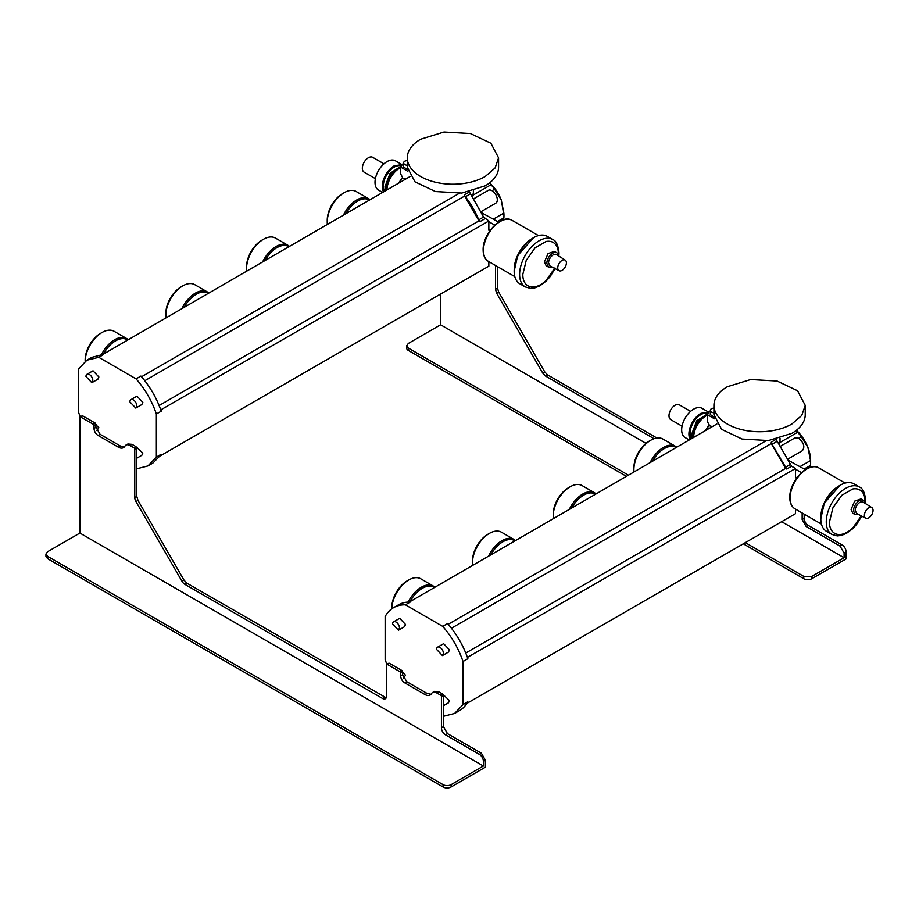 <?xml version="1.0" encoding="UTF-8"?>
<svg xmlns="http://www.w3.org/2000/svg" width="919" height="919" viewBox="0 0 919 919"><rect width="100%" height="100%" fill="white"/><g stroke="black" fill="none" stroke-linecap="round" stroke-linejoin="round"><path stroke-width="1.38" d="M805.228 405.382L805.228 414.699A45.651 26.352 -0 0 1 791.856 433.343L768.479 440.546L742.104 439.052L721.622 429.345L713.925 414.699L713.925 405.382A45.651 26.352 -0 0 0 742.104 429.736A45.651 26.352 -0 0 0 791.856 424.015L801.747 415.468L805.228 405.382L797.531 390.736L777.049 381.029L750.674 379.536L727.297 386.75A45.651 26.352 -0 0 0 713.925 405.382M646.011 443.383L440.615 324.798L440.615 294.023M802.149 512.963L802.149 519.545L806.181 526.53L840.069 546.104L844.101 553.089L844.101 557.753L781.644 521.682M497.512 266.613L497.512 288.152L498.695 292.139L544.749 371.908L542.727 373.068L545.587 376.078L654.041 438.696M542.727 373.068L496.674 293.299L495.49 289.324L495.49 265.453M440.615 324.798L408.335 343.43L406.669 345.762L408.335 348.094L628.32 475.1M743.31 543.818L803.757 578.717A5.709 3.297 0 0 0 811.822 578.717L811.822 576.385L803.757 576.385L745.332 542.647M811.822 576.385L844.101 557.753M406.669 345.762L406.669 348.094A5.709 3.297 0 0 0 408.335 350.426L626.298 476.26M844.101 553.089L846.123 551.928L846.123 558.913L811.822 578.717M846.123 551.928A5.709 3.297 -120 0 0 842.091 544.933L808.192 525.369A5.709 3.297 60 0 1 804.159 518.385L804.159 514.135M544.749 371.908L547.598 374.918L656.855 437.995M409.346 601.508L410.265 602.048A61.056 35.255 -120 0 0 409.346 602.037L716.854 423.981M447.564 623.576L448.483 624.633A61.056 35.255 -120 0 0 447.564 623.576L442.728 626.379L405.428 604.84L410.265 602.048M448.483 624.116L765.998 440.798M408.392 602.06L409.346 601.52M386.853 664.345L385.141 659.624L385.141 616.546A61.056 35.255 -120 0 1 393.55 607.689A61.056 35.255 -120 0 1 405.428 604.84M776.118 524.875L466.898 703.403M467.851 702.851L467.403 702.587A61.056 35.255 -120 0 0 467.851 701.794L467.851 702.851L795.486 513.687L795.486 509.126M776.118 439.443L791.604 466.255L786.733 469.035L772.052 444.279L771.282 442.234L776.118 439.271M786.733 469.035L785.607 468.38L771.282 443.567L771.282 442.269M771.282 443.567L451.436 628.228M796.968 477.662L795.486 477.765L795.486 468.495L791.604 466.255M796.222 430.425L797.669 432.252L779.622 442.671L778.99 444.268M779.622 442.671A15.405 8.891 -0 0 0 780.024 440.661L780.024 438.26M797.669 432.252A31.384 18.116 -120 0 1 801.276 436.743L807.916 447.484A28.535 16.473 -120 0 0 796.428 430.253M809.915 467.323L810.524 465.37A31.384 18.116 -120 0 0 810.615 463.027L810.615 460.695A28.535 16.473 -120 0 0 807.916 447.484L810.524 460.568L800.035 466.611M810.615 463.027A31.384 18.116 -120 0 0 810.524 460.568M467.851 701.794L463.015 704.586L463.015 661.508L467.851 658.716A61.056 35.255 -120 0 0 467.403 657.395L795.486 468.495M795.486 477.018L796.773 477.765L795.486 477.765M467.851 657.659L467.851 658.716M465.761 653.041L785.607 468.38M802.287 450.769L787.824 459.121L802.287 450.769C805.136 447.082 803.953 442.901 798.703 438.225L794.992 437.858L780.415 446.278M801.276 436.743L798.703 438.225M805.239 469.62L788.399 460.339M810.524 465.37L804.205 469.023M498.569 157.873L498.569 167.189A45.651 26.352 0 0 1 485.209 185.833L461.832 193.047L435.457 191.543L414.974 181.836L407.278 167.189L407.278 157.873A45.651 26.352 0 0 0 435.457 182.226A45.651 26.352 0 0 0 485.209 176.505L495.1 167.959L498.569 157.873L490.884 143.238L470.39 133.531L444.015 132.026L420.649 139.24A45.651 26.352 0 0 0 407.278 157.873M495.766 203.191A7.421 4.285 -120 0 1 495.628 203.26L481.177 211.611L495.766 203.191A7.421 4.285 -120 0 0 496.903 197.24A7.421 4.285 -120 0 0 492.056 190.704A7.421 4.285 -120 0 0 488.345 190.336L473.756 198.757M473.377 192.864L472.343 196.746M492.056 190.704L494.629 189.222L501.269 199.974L503.865 213.059A31.384 18.116 60 0 1 503.968 215.517A31.384 18.116 60 0 1 503.865 217.86L503.267 219.813M472.975 195.161L491.022 184.742A31.384 18.116 60 0 1 494.629 189.222M489.574 182.915L491.022 184.742M161.204 455.342L160.756 455.077A61.056 35.255 -120 0 0 161.204 454.273L161.204 455.342L488.839 266.177L488.839 261.605M469.471 277.366L160.262 455.881M80.24 416.927L78.483 412.114L78.483 369.036L86.903 360.179L98.77 357.33L103.617 354.527A61.056 35.255 -120 0 0 102.698 354.527L410.196 176.471M101.756 354.55L103.617 354.527M140.917 376.066L141.836 377.123A61.056 35.255 -120 0 0 140.917 376.066L136.081 378.869L98.77 357.33M141.836 376.595L459.339 193.289M484.945 218.745L480.109 221.536A2.286 1.321 60 0 1 480.086 221.525L478.73 219.836A55.634 32.119 -120 0 0 465.405 196.769A2.286 1.321 60 0 1 464.623 194.759A2.286 1.321 60 0 1 464.623 194.725L469.471 191.933L483.566 217.045L488.839 220.985L488.839 230.255L490.321 230.152M464.623 194.759L464.623 196.057L144.777 380.719M464.623 196.057L478.948 220.87L480.086 221.525M161.204 410.138L161.204 411.207A61.056 35.255 -120 0 0 160.756 409.885L488.839 220.985M159.102 405.532L478.948 220.87M161.204 454.273L156.356 457.076L156.356 413.998L161.204 411.207M488.839 229.509L490.126 230.255L488.839 230.255M498.58 222.099L481.751 212.829M497.547 221.502L503.865 217.86M493.388 219.101L503.865 213.059M503.968 215.517L501.269 199.974A28.535 16.473 -120 0 0 495.651 189.532L489.77 182.755M820.931 515.111A25.112 14.497 -60 0 1 824.251 502.923A25.112 14.497 -60 0 1 837.14 487.104M820.805 518.764L824.32 503.107L840.173 485.221A27.386 15.818 120 0 0 824.504 503.486A27.386 15.818 120 0 0 820.805 518.764A27.386 15.818 120 0 0 826.48 531.297L831.925 534.444A27.386 15.818 -60 0 1 826.261 521.912A27.386 15.818 -60 0 1 838.208 494.342A27.386 15.818 -60 0 1 859.322 487.001L853.877 483.865A27.386 15.818 120 0 0 840.173 485.221M861.597 515.41L852.729 527.988A25.112 14.497 -60 0 1 841.747 534.318C838.139 534.973 835.176 534.203 832.878 531.998C830.558 529.758 829.432 526.392 829.489 521.912L832.878 507.897L841.747 495.33L852.729 488.988C856.336 488.334 859.299 489.115 861.597 491.309C863.917 493.549 865.043 496.915 864.997 501.406L864.997 502.486M863.469 500.292A8.271 4.779 -60 0 0 857.094 502.509A8.271 4.779 -60 0 0 853.487 510.838L855.198 514.617L852.786 513.227L851.074 509.448L854.681 501.119L861.057 498.902L863.469 500.292A8.271 4.779 -60 0 1 865.147 503.359M855.198 514.617L858.691 514.548M865.732 518.224L856.646 513.48L855.198 510.436A6.559 3.791 -60 0 1 856.094 506.771A6.559 3.791 -60 0 1 863.205 502.119L871.855 507.621A6.123 3.538 -60 0 1 873.05 510.378A6.123 3.538 -60 0 1 872.223 513.79A6.123 3.538 -60 0 1 865.732 518.224A6.123 3.538 -60 0 1 864.388 515.375A6.123 3.538 -60 0 1 865.216 511.963A6.123 3.538 -60 0 1 871.855 507.621M514.272 267.59A25.112 14.497 -60 0 1 517.604 255.413A25.112 14.497 -60 0 1 530.481 239.595M514.158 271.254L517.661 255.597L533.525 237.699A27.386 15.818 120 0 0 517.856 255.964A27.386 15.818 120 0 0 514.158 271.254A27.386 15.818 120 0 0 519.832 283.787L525.277 286.935A27.386 15.818 -60 0 1 519.603 274.39A27.386 15.818 -60 0 1 531.561 246.832A27.386 15.818 -60 0 1 552.664 239.491L547.219 236.344A27.386 15.818 120 0 0 533.525 237.699M554.95 267.9L546.07 280.479A25.112 14.497 -60 0 1 535.099 286.808C531.481 287.463 528.528 286.694 526.219 284.488C523.91 282.248 522.773 278.882 522.831 274.39L526.219 260.387L535.099 247.82L546.07 241.479C549.688 240.824 552.652 241.605 554.95 243.799C557.27 246.039 558.396 249.405 558.338 253.897L558.35 254.977M556.822 252.782A8.271 4.779 -60 0 0 550.447 255A8.271 4.779 -60 0 0 546.828 263.328L548.551 267.107L546.139 265.717L544.416 261.926L548.034 253.61L554.41 251.392L556.822 252.782A8.271 4.779 -60 0 1 558.499 255.838M548.551 267.107L552.032 267.038M559.085 270.714L549.999 265.97L548.551 262.914A6.559 3.791 -60 0 1 549.436 259.261A6.559 3.791 -60 0 1 556.558 254.609L565.208 260.111A6.123 3.538 -60 0 1 566.403 262.868A6.123 3.538 -60 0 1 565.576 266.28A6.123 3.538 -60 0 1 559.085 270.714A6.123 3.538 -60 0 1 557.741 267.866A6.123 3.538 -60 0 1 558.568 264.454A6.123 3.538 -60 0 1 565.208 260.111M708.595 412.103L702.047 408.335A16.887 9.753 120 0 0 693.604 409.162A16.887 9.753 120 0 0 682.576 424.05A16.887 9.753 120 0 0 685.16 437.582L689.227 439.925M708.538 412.149L700.864 413.355A16.887 9.753 120 0 0 690.135 439.397M707.504 413.401A15.347 8.857 120 0 0 700.864 414.618A15.347 8.857 120 0 0 690.02 433.412A15.347 8.857 120 0 0 691.364 438.696M690.606 411.344L679.325 404.831A8.558 4.94 120 0 0 675.04 405.256A8.558 4.94 120 0 0 669.457 412.792A8.558 4.94 120 0 0 670.767 419.65L682.047 426.163M707.274 414.067L696.751 420.753L691.628 434.354L692.248 438.179M693.213 435.721L692.995 433.561A13.406 7.743 120 0 1 704.471 416.227M693.259 437.593L693.202 436.238A16.553 9.558 120 0 1 707.228 414.894M705.999 430.241L709.204 424.923L705.137 430.747M707.228 421.304L709.204 424.923M710.307 411.115A7.363 4.25 -0 0 0 709.376 411.563L707.228 414.572L714.488 418.823M714.109 417.031L710.307 414.572L710.307 410.379A4.285 2.47 -0 0 0 713.925 412.815M712.374 426.565L709.204 425.727M707.228 415.227L706.114 415.813A17.599 10.155 120 0 0 693.673 437.364M713.925 407.933L711.559 408.633A4.285 2.47 -0 0 0 710.307 410.379M401.936 164.593L395.4 160.814A16.887 9.753 120 0 0 386.956 161.652A16.887 9.753 120 0 0 375.917 176.54A16.887 9.753 120 0 0 378.513 190.072L382.568 192.416M401.89 164.639L394.217 165.845A16.887 9.753 120 0 0 383.487 191.887M400.856 165.891A15.347 8.857 120 0 0 394.217 167.109A15.347 8.857 120 0 0 383.361 185.902A15.347 8.857 120 0 0 384.716 191.175M383.958 163.835L372.677 157.321A8.558 4.94 120 0 0 368.393 157.746A8.558 4.94 120 0 0 362.798 165.282A8.558 4.94 120 0 0 364.119 172.14L375.4 178.654M400.627 166.557L390.093 173.243L384.981 186.833L385.601 190.67M386.554 188.211L386.348 186.04A13.406 7.743 120 0 1 397.812 168.717M386.612 190.084L386.554 188.728A16.553 9.558 120 0 1 400.581 167.384M399.351 182.732L402.556 177.401L398.49 183.226M400.581 173.794L402.556 177.401M403.659 163.605A7.363 4.25 -0 0 0 402.729 164.053L400.581 167.063L407.841 171.313M407.45 169.51L403.659 167.063L403.659 162.87A4.285 2.47 -0 0 0 407.278 165.305M405.716 179.056L402.556 178.217M400.581 167.718L399.466 168.303A17.599 10.155 120 0 0 387.014 189.854M407.278 160.423L404.911 161.124A4.285 2.47 -0 0 0 403.659 162.87M676.671 447.174A23.963 13.842 120 0 0 675.396 446.266L662.817 439.006A23.963 13.842 120 0 0 650.836 440.201L649.216 441.131A21.688 12.521 120 0 0 636.821 455.583A21.688 12.521 120 0 0 633.892 467.679L633.892 469.552A23.963 13.842 120 0 0 634.007 471.803M650.836 440.201A23.963 13.842 120 0 0 637.131 456.18A23.963 13.842 120 0 0 633.892 469.552M675.396 446.266A23.963 13.842 120 0 0 650.17 462.475M652.536 461.108A23.239 13.417 -60 0 1 676.085 447.519M370.012 199.664A23.963 13.842 120 0 0 368.749 198.757L356.17 191.497A23.963 13.842 120 0 0 344.188 192.68L342.569 193.61A21.688 12.521 120 0 0 330.162 208.073A21.688 12.521 120 0 0 327.233 220.169L327.233 222.03A23.963 13.842 120 0 0 327.359 224.293M344.188 192.68A23.963 13.842 120 0 0 330.472 208.67A23.963 13.842 120 0 0 327.233 222.03M368.749 198.757A23.963 13.842 120 0 0 343.511 214.966M345.889 213.599A23.239 13.417 -60 0 1 369.438 199.997M595.971 493.767A23.963 13.842 120 0 0 594.696 492.86L582.118 485.6A23.963 13.842 120 0 0 570.136 486.783L568.528 487.713A21.688 12.521 120 0 0 556.121 502.176A21.688 12.521 120 0 0 553.192 514.272L553.192 516.133A23.963 13.842 120 0 0 553.307 518.396M570.136 486.783A23.963 13.842 120 0 0 556.432 502.762A23.963 13.842 120 0 0 553.192 516.133M594.696 492.86A23.963 13.842 120 0 0 569.47 509.069M571.848 507.702A23.239 13.417 -60 0 1 595.386 494.1M289.324 246.258A23.963 13.842 120 0 0 288.049 245.35L275.47 238.09A23.963 13.842 120 0 0 263.489 239.273L261.869 240.204A21.688 12.521 120 0 0 249.474 254.666A21.688 12.521 120 0 0 246.545 266.763L246.545 268.624A23.963 13.842 120 0 0 246.66 270.887M263.489 239.273A23.963 13.842 120 0 0 249.773 255.252A23.963 13.842 120 0 0 246.545 268.624M288.049 245.35A23.963 13.842 120 0 0 262.811 261.559M265.189 260.192A23.239 13.417 -60 0 1 288.738 246.591M515.272 540.361A23.963 13.842 120 0 0 514.008 539.453L501.418 532.193A23.963 13.842 120 0 0 489.436 533.376L487.828 534.307A21.688 12.521 120 0 0 475.422 548.769A21.688 12.521 120 0 0 472.492 560.866L472.492 562.727A23.963 13.842 120 0 0 472.619 564.99M489.436 533.376A23.963 13.842 120 0 0 475.732 549.355A23.963 13.842 120 0 0 472.492 562.727M514.008 539.453A23.963 13.842 120 0 0 488.77 555.662M491.148 554.295A23.239 13.417 -60 0 1 514.686 540.694M208.624 292.851A23.963 13.842 120 0 0 207.349 291.943L194.771 284.672A23.963 13.842 120 0 0 182.789 285.866L181.181 286.797A21.688 12.521 120 0 0 168.774 301.26A21.688 12.521 120 0 0 165.845 313.356L165.845 315.217A23.963 13.842 120 0 0 165.96 317.48M182.789 285.866A23.963 13.842 120 0 0 169.085 301.846A23.963 13.842 120 0 0 165.845 315.217M207.349 291.943A23.963 13.842 120 0 0 182.123 308.152M184.489 306.774A23.239 13.417 -60 0 1 208.039 293.184M409.346 602.037A61.056 35.255 -120 0 0 398.387 604.897L393.55 607.689M443.44 716.303L454.606 713.443L463.015 704.586M463.015 661.508C458.558 648.469 451.803 636.752 442.728 626.379M443.222 694.649L449.471 700.6L448.472 702.817L443.44 705.723M399.535 669.135L405.532 675.235L403.533 678.027M393.631 621.807L399.685 618.315L405.532 624.495L404.532 626.712L398.478 630.216L399.489 627.987A4.848 2.803 -120 0 0 397.364 623.105A4.848 2.803 -120 0 0 393.631 621.807A4.848 2.803 -120 0 0 392.62 624.035L398.478 630.216M437.57 647.183L443.624 643.679L449.471 649.859L448.472 652.088L442.418 655.58L443.417 653.363A4.848 2.803 -120 0 0 441.304 648.481A4.848 2.803 -120 0 0 437.57 647.183A4.848 2.803 -120 0 0 436.559 649.4L442.418 655.58M454.606 713.443L459.443 710.651A61.056 35.255 -120 0 0 467.403 702.587M467.403 657.395A61.056 35.255 -120 0 0 448.483 624.633M160.745 409.885A61.056 35.255 -120 0 0 141.836 377.123M156.356 413.998A61.056 35.255 -120 0 0 136.081 378.869M136.793 468.793L147.948 465.933L156.356 457.076M92.773 421.683L98.884 427.714L96.84 430.54M136.517 447.162L142.824 453.09L141.813 455.307L136.793 458.213M130.912 399.662L136.965 396.169L142.824 402.35L141.813 404.567L135.771 408.07L136.77 405.842A4.848 2.803 -120 0 0 134.656 400.96A4.848 2.803 -120 0 0 130.912 399.662A4.848 2.803 -120 0 0 129.912 401.89L135.771 408.07M86.983 374.297L93.026 370.805L98.884 376.985L97.885 379.202L91.831 382.695L92.83 380.477A4.848 2.803 -120 0 0 90.717 375.595A4.848 2.803 -120 0 0 86.983 374.297A4.848 2.803 -120 0 0 85.972 376.514L91.831 382.695M160.756 455.077L152.795 463.13L147.948 465.933M86.891 360.179L91.739 357.388L102.698 354.527M45.95 554.019L45.95 556.351L47.616 558.683L443.038 786.974A5.709 3.297 0 0 0 451.114 786.974L485.404 767.17L485.404 760.185L483.383 761.346A5.709 3.297 -120 0 0 479.35 754.361L445.462 734.798A5.709 3.297 60 0 1 441.43 727.802L441.43 696.591A1.137 0.655 -120 0 0 440.615 695.189L436.617 692.88A7.984 4.618 -120 0 0 432.619 692.489A7.984 4.618 -120 0 0 431.723 693.317L431.264 693.983A10.27 5.928 60 0 1 430.103 695.051A10.27 5.928 60 0 1 424.969 694.546L404.705 682.84A5.709 3.297 60 0 1 400.673 675.856L400.673 673.064A1.137 0.655 -120 0 0 399.868 671.663L387.358 664.437A1.137 0.655 -120 0 0 386.554 664.908L386.554 696.12A5.709 3.297 60 0 1 385.371 698.739A5.709 3.297 60 0 1 382.511 698.451L184.868 584.335A5.709 3.297 60 0 1 182.008 581.325L135.955 501.556A5.709 3.297 60 0 1 134.771 497.581L134.771 449.196A1.137 0.655 -120 0 0 133.967 447.794L129.97 445.485A7.984 4.618 -120 0 0 125.972 445.083A7.984 4.618 -120 0 0 125.076 445.922L124.605 446.588A10.27 5.928 60 0 1 123.456 447.656A10.27 5.928 60 0 1 118.321 447.151L98.057 435.445A5.709 3.297 60 0 1 94.025 428.461L94.025 425.669A1.137 0.655 -120 0 0 93.221 424.268L80.711 417.042A1.137 0.655 -120 0 0 79.896 417.513L79.896 533.054L47.616 551.699L45.95 554.019L47.616 556.351L443.038 784.642A5.709 3.297 0 0 0 451.114 784.642L483.383 766.009L79.896 533.054M124.364 446.898L120.332 445.979L100.079 434.285L96.035 427.301L95.231 423.108L82.721 415.882L80.711 417.042M127.879 443.992L131.98 444.325L129.97 445.485M135.955 501.556L137.976 500.396L136.793 496.421L136.793 448.024L135.989 446.634L131.98 444.325M137.976 500.396L184.03 580.165L186.879 583.174L386.198 697.831M388.565 663.748L387.358 664.437M431.011 694.293L426.99 693.374L406.726 681.68L402.694 674.695L401.879 670.502L389.38 663.277M434.526 691.387L438.639 691.72L436.617 692.88M485.404 760.185L481.372 753.201L447.473 733.626L443.44 726.642L443.44 695.419L442.636 694.029L438.639 691.72M81.917 416.341L82.721 415.882M483.383 761.346L483.383 766.009M408.748 579.969L407.128 580.9A21.688 12.521 120 0 0 394.722 595.363A21.688 12.521 120 0 0 391.793 607.459L391.793 608.826A23.963 13.842 120 0 1 395.032 595.949A23.963 13.842 120 0 1 408.748 579.969A23.963 13.842 120 0 1 420.73 578.775L433.308 586.046A23.963 13.842 120 0 0 408.162 602.071M434.572 586.954A23.963 13.842 120 0 0 433.308 586.046M410.448 600.877A23.239 13.417 -60 0 1 433.986 587.287M102.089 332.46L100.481 333.39A21.688 12.521 120 0 0 88.075 347.841A21.688 12.521 120 0 0 85.145 359.938L85.145 361.316A23.963 13.842 120 0 1 88.385 348.439A23.963 13.842 120 0 1 102.089 332.46A23.963 13.842 120 0 1 114.071 331.265L126.65 338.525A23.963 13.842 120 0 0 101.515 354.562M127.925 339.433A23.963 13.842 120 0 0 126.65 338.525M103.801 353.367A23.239 13.417 -60 0 1 127.339 339.777M408.335 350.426L408.335 348.094M803.757 576.385L803.757 578.717M842.091 544.933L840.069 546.104M806.181 526.53L808.192 525.369M802.149 519.545L804.159 518.385M497.512 288.152L495.49 289.324M496.674 293.299L498.695 292.139M545.587 376.078L547.598 374.918M790.214 464.554L785.377 467.357M772.052 444.279L776.9 441.488M795.486 469.195L801.414 472.619M483.566 217.045L478.73 219.836M470.252 193.978L465.405 196.769M488.839 221.686L494.767 225.109M818.714 467.84C808.272 460.924 789.157 481.567 789.789 497.558C789.823 502.911 791.569 506.679 795.027 508.862A23.676 13.67 -60 0 1 790.133 498.018A23.676 13.67 -60 0 1 800.46 474.193A23.676 13.67 -60 0 1 818.714 467.84L845.135 483.095M512.067 220.33C501.613 213.415 482.498 234.046 483.141 250.037C483.176 255.402 484.922 259.169 488.38 261.352A23.676 13.67 -60 0 1 483.474 250.508A23.676 13.67 -60 0 1 493.813 226.671A23.676 13.67 -60 0 1 512.067 220.33L538.488 235.586M443.038 786.974L443.038 784.642M451.114 786.974L451.114 784.642M95.231 423.108L93.221 424.268M96.035 424.498L94.025 425.669M96.035 427.301L94.025 428.461M98.057 435.445L100.079 434.285M120.332 445.979L118.321 447.151M135.989 446.634L133.967 447.794M136.793 448.024L134.771 449.196M136.793 496.421L134.771 497.581M184.03 580.165L182.008 581.325M184.868 584.335L186.879 583.174M384.533 697.291L382.511 698.451M401.879 670.502L399.868 671.663M402.694 671.892L400.673 673.064M402.694 674.695L400.673 675.856M404.705 682.84L406.726 681.68M426.99 693.374L424.969 694.546M442.636 694.029L440.615 695.189M443.44 695.419L441.43 696.591M443.44 726.642L441.43 727.802M445.462 734.798L447.473 733.626M481.372 753.201L479.35 754.361M47.616 558.683L47.616 556.351M473.377 190.75L473.377 193.151M821.46 524.117L795.027 508.862M831.925 534.444L837.278 535.915L841.31 535.467L846.399 533.411L852.625 528.758L856.657 524.312L861.735 516.133M865.491 503.566L865.664 500.476C864.825 492.595 862.711 488.104 859.322 487.001M514.801 276.608L488.38 261.352M525.277 286.935L530.631 288.405L534.663 287.957L539.74 285.901L545.978 281.248L549.999 276.803L555.076 268.624M558.832 256.056L559.005 252.966C558.178 245.086 556.064 240.594 552.664 239.491M707.228 421.35L707.228 414.572M400.581 173.84L400.581 167.063M82.159 415.825L80.137 416.985M127.994 443.923L125.972 445.083M388.806 663.219L386.784 664.38M434.641 691.318L432.619 692.489"/></g></svg>
